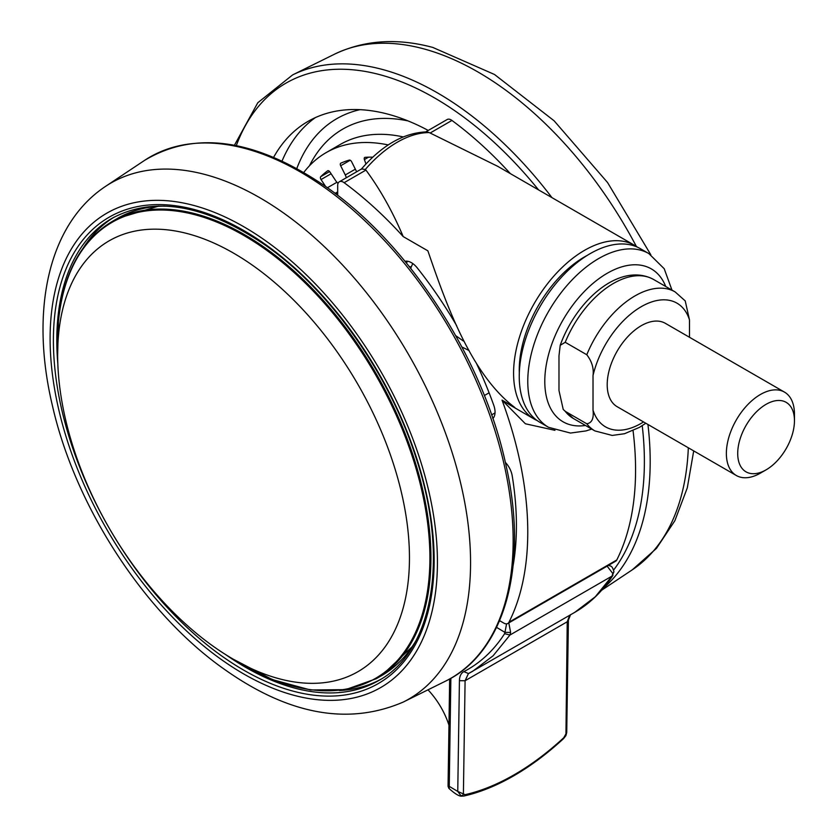 <?xml version="1.0" encoding="UTF-8"?>
<svg xmlns="http://www.w3.org/2000/svg" width="838" height="838" viewBox="0 0 838 838"><rect width="100%" height="100%" fill="white"/><g stroke="black" fill="none" stroke-linecap="round" stroke-linejoin="round"><path stroke-width="1.26" d="M537.273 420.624A100.309 57.916 -60 0 1 534.351 419.126A100.309 57.916 -60 0 1 518.984 338.741A100.309 57.916 -60 0 1 584.505 250.353A100.309 57.916 -60 0 1 634.659 245.387A100.309 57.916 -60 0 1 637.425 247.158M339.338 181.773L361.649 168.899L365.263 169.527L365.934 170.093L344.125 182.684A8.024 4.63 -120 0 0 343.35 182.171A8.024 4.63 -120 0 0 339.338 181.773A8.024 4.63 -120 0 0 337.683 185.449L337.683 195.369M554.955 430.323L525.395 423.777L502.035 400.114L514.846 407.509C470.579 374.177 445.743 302.79 427.872 250.834L403.214 236.599C392.53 211.448 380.106 189.273 365.934 170.093M499.605 620.665L503.795 623.084A8.024 4.63 -120 0 0 507.807 623.482A8.024 4.63 -120 0 0 508.97 622.215A300.926 173.738 -120 0 0 502.035 400.114L510.73 405.477M361.262 169.224C382.118 145.131 403.989 132.687 426.856 131.88L429.255 132.582A100.309 57.916 120 0 0 397.254 142.24A100.309 57.916 120 0 0 365.263 169.527M425.756 131.88L447.146 119.53A8.024 4.63 60 0 1 451.169 119.928A8.024 4.63 60 0 1 451.944 120.442L430.135 133.022L497.772 166.353L634.659 245.387M563.702 738.477L563.702 738.477A2.409 0.911 -132.8 0 0 563.765 737.723A236.945 134.436 -59.2 0 1 514.312 774.7A236.945 134.436 -59.2 0 1 465.111 794.675A2.409 1.749 77.3 0 1 463.948 796.016L463.948 796.016A2.409 1.749 77.3 0 1 463.519 796.037L460.921 795.618A2.409 1.98 -54.7 0 0 463.393 794.403L465.09 680.739L567.232 621.775L565.933 735.575L563.702 738.477C547.424 753.519 530.8 765.953 513.82 775.768C496.819 785.573 480.195 792.319 463.948 796.016L462.22 796.1C459.664 796.697 455.212 794.099 448.843 788.328L448.058 786.264L449.252 786.358L450.865 678.267M428.249 130.445A252.772 145.938 -120 0 0 387.952 114.157A252.772 145.938 -120 0 0 308.038 121.374A252.772 145.938 -120 0 0 273.649 157.282M408.41 579.372A248.76 143.623 -120 0 0 299.543 306.069A248.76 143.623 -120 0 0 94.568 251.515A248.76 143.623 -120 0 0 58.702 333.136A248.76 143.623 -120 0 0 147.656 583.908A248.76 143.623 -120 0 0 341.37 678.99A248.76 143.623 -120 0 0 408.41 579.372M527.374 409.845A100.309 57.916 120 0 0 540.028 422.404L548.544 427.317A100.309 57.916 -60 0 1 535.891 414.758A100.309 57.916 -60 0 1 556.662 298.747A100.309 57.916 -60 0 1 648.853 253.579L640.337 248.656A100.309 57.916 120 0 0 548.146 293.834A100.309 57.916 120 0 0 527.374 409.845M766.089 469.846L760.412 473.124A48.143 27.801 -60 0 1 736.34 475.513A48.143 27.801 -60 0 1 726.368 453.463A48.143 27.801 -60 0 1 747.381 405.016A48.143 27.801 -60 0 1 784.483 392.111A48.143 27.801 -60 0 1 794.455 414.15L794.455 420.707A40.119 23.16 120 0 0 766.089 404.325A40.119 23.16 120 0 0 737.712 453.463A40.119 23.16 120 0 0 766.089 469.846A40.119 23.16 120 0 0 794.455 420.707M784.483 392.111L665.33 323.321A48.143 27.801 120 0 0 628.228 336.216A48.143 27.801 120 0 0 607.204 384.673A48.143 27.801 120 0 0 617.177 406.713L736.34 475.513M689.485 337.264L689.485 319.886A71.419 41.23 120 0 0 641.248 306.698A71.419 41.23 120 0 0 593.021 375.571C593.953 368.301 591.869 361.356 586.778 354.736L565.221 342.292L560.203 345.308L558.977 355.92L558.977 390.487L563.23 409.457L565.221 411.322A80.249 46.331 120 0 0 573.328 418.455L594.886 430.91A80.249 46.331 -60 0 1 586.778 423.777C591.879 423.012 593.964 418.466 593.021 410.149A71.419 41.23 120 0 0 643.553 421.943M593.021 375.571L593.021 410.149M586.778 354.736A80.249 46.331 -60 0 1 675.135 291.917L685.233 300.915L689.485 319.886M586.778 423.777L565.221 411.322M563.765 737.723L566.729 732.496L568.405 620.141L567.232 621.775L569.672 615.291M460.921 795.618L457.758 791.439L465.111 794.675M449.21 788.621L449.252 786.358L457.758 791.439L459.423 680.686A20.06 11.585 60 0 1 463.843 671.636L468.526 673.563L472.674 671.29L493.132 655.766L509.944 635.036L612.075 576.062L613.929 571.82L612.756 573.454L607.131 566.142M613.929 571.82C612.976 568.049 611.803 566.121 610.399 566.038L608.598 565.294M508.802 622.906L510.625 632.428L509.944 635.036L504.602 633.675L504.947 632.365L510.625 632.428M506.592 623.849L504.947 632.365L496.567 627.369M500.024 620.906L499.259 621.471M427.988 689.821A56.177 32.431 60 0 1 448.969 725.174M412.778 263.551L411.123 267.207A4.012 1.456 14 0 0 409.143 266.4M406.482 263.101L407.436 261.226M455.778 335.724L463.278 340.951M510.352 173.613A300.926 173.738 -120 0 0 451.944 120.442M476.361 363.21A284.878 164.478 -120 0 1 493.771 405.299A16.048 9.27 60 0 1 492.859 418.539M456.658 325.699A284.878 164.478 -120 0 0 417.198 267.835A16.048 9.27 60 0 0 404.995 261.299M403.214 236.599A300.926 173.738 -120 0 0 344.125 182.684M430.135 133.022L429.255 132.582M508.97 622.215L616.778 559.973A300.926 173.738 -120 0 0 633.046 430.638M616.778 559.973A8.024 4.63 60 0 1 615.616 561.24L507.807 623.482M513.17 565.273A284.878 164.478 -120 0 0 512.207 475.806A16.048 9.27 60 0 0 505.345 462.356M469.06 350.546L461.895 346.974M388.235 144.943A216.665 125.092 -120 0 0 326.097 152.642A216.665 125.092 -120 0 0 303.796 172.429M325.626 186.476L321.038 179.552A2.409 1.393 60 0 1 320.734 176.671L329.606 171.56M327.731 170.753L327.574 170.847A2.409 1.393 60 0 1 327.648 170.795A2.409 1.393 60 0 1 329.921 171.968L335.619 180.568A8.024 4.63 -120 0 0 338.06 183.302M346.293 177.761A8.024 4.63 -120 0 0 345.277 174.964L340.668 165.746A2.409 1.393 60 0 1 340.783 163.18A2.409 1.393 60 0 1 340.867 163.138A200.617 115.822 -120 0 1 349.31 160.1A2.409 1.393 60 0 1 351.646 161.786L356.265 171.004A8.024 4.63 -120 0 0 356.674 171.769M365.944 163.976L364.394 159.566A2.409 1.393 60 0 1 364.708 157.46A2.409 1.393 60 0 1 365.075 157.345A200.617 115.822 -120 0 1 372.784 157.167M327.574 170.847A200.617 115.822 -120 0 0 320.734 176.671M519.319 373.099A92.285 53.276 -60 0 1 584.505 256.899A92.285 53.276 -60 0 1 587.291 255.37M495.017 412.925L491.602 414.894M309.452 165.798A228.701 132.037 60 0 1 408.022 120.913M403.172 136.908A216.665 125.092 -120 0 0 340.28 144.45L326.097 152.642M282.06 161.011A252.772 145.938 60 0 1 315.329 117.624M360.036 109.663A240.736 138.993 -120 0 0 296.82 168.49M236.316 145.613A296.914 171.423 60 0 1 379.844 74.676A296.914 171.423 60 0 1 538.572 189.901M642.233 425.673A296.914 171.423 60 0 1 613.667 570.008M636.356 246.424A297.93 172.01 60 0 0 423.106 48.688A297.93 172.01 60 0 0 334.53 54.177L292.63 74.907A300.926 173.738 60 0 1 382.086 69.365A300.926 173.738 60 0 1 551.97 197.642M647.942 424.478A300.926 173.738 60 0 1 603.727 587.847M445.146 681.336A300.926 173.738 -120 0 0 502.381 457.15A300.926 173.738 -120 0 0 323.583 186.853A300.926 173.738 -120 0 0 144.429 160.477C194.982 130.058 255.412 138.752 325.741 186.56C408.86 243.931 482.887 358.077 505.681 463.854C529.019 564.582 505.324 652.708 445.146 681.336L403.235 702.066A297.93 172.01 -120 0 0 459.905 480.111A297.93 172.01 -120 0 0 282.898 212.517A297.93 172.01 -120 0 0 105.525 186.392L144.429 160.477M688.323 447.785A297.93 172.01 60 0 1 632.25 569.85L601.694 590.203M222.636 660.449A273.879 158.131 -120 0 0 436.273 585.909A273.879 158.131 -120 0 0 264.902 240.265A273.879 158.131 -120 0 0 51.265 314.805A273.879 158.131 -120 0 0 222.636 660.449M222.992 656.866A269.228 155.439 -120 0 0 433.005 583.604A269.228 155.439 -120 0 0 264.546 243.837A269.228 155.439 -120 0 0 54.533 317.11A269.228 155.439 -120 0 0 222.992 656.866M225.893 654.761A266.819 154.045 -120 0 0 378.881 680.446C433.12 651.032 449.409 558.077 416.214 458.365C389.502 374.094 329.774 289.854 264.86 244.832C205.32 204.545 154.381 195.704 112.062 218.299A266.819 154.045 -120 0 0 57.822 363.629M114.052 217.189A266.819 154.045 -120 0 0 83.601 247.461M158.728 206.022A262.807 151.73 -120 0 0 158.057 206.085M412.966 645.972L381.447 675.721A264.012 152.432 -120 0 0 415.638 641.217M57.654 355.228L58.461 319.728C63.625 272.633 81.558 239.867 112.261 221.431A264.012 152.432 60 0 1 325.018 302.35A264.012 152.432 60 0 1 429.831 580.734A264.012 152.432 60 0 1 376.262 678.717L381.447 675.721M235.719 660.606A263.331 152.034 -120 0 0 428.794 580.724A263.331 152.034 -120 0 0 264.022 248.404A263.331 152.034 -120 0 0 58.608 320.064A263.331 152.034 -120 0 0 57.665 352.211M665.718 286.481A88.273 50.961 120 0 0 662.481 279.955A88.273 50.961 120 0 0 578.199 298.286A88.273 50.961 120 0 0 551.938 410.756A88.273 50.961 120 0 0 585.469 425.474M675.135 291.917L653.567 279.463A80.249 46.331 120 0 0 565.221 342.292M612.756 573.454L612.075 576.062L595.273 596.803L574.805 612.316L468.484 673.574M459.423 680.686L465.09 680.739L468.411 673.616M463.843 671.636A300.926 173.738 -120 0 0 504.602 633.675M411.123 267.207A68.213 39.386 120 0 0 410.809 268.485M492.744 418.193L493.519 417.743M514.176 551.75A239.532 138.301 -120 0 0 515.297 549.351M484.364 395.536L489.099 392.802M331.094 173.738L321.038 179.552M350.211 160.236L340.668 165.746M368.521 157.177L364.394 159.566M336.405 194.395L337.683 193.662M335.661 193.819L337.683 192.656M337.683 191.881L335.074 193.379M327.407 187.743L336.939 182.255M345.277 174.964L355.333 169.161M339.39 690.522A266.819 154.045 -120 0 0 380.84 679.283M412.453 646.716A262.807 151.73 -120 0 0 412.851 646.171M164.416 206.085A264.012 152.432 -120 0 0 117.435 218.435L112.261 221.431M534.351 419.126L510.646 405.435M632.25 569.85L656.416 548.44L674.862 520.723L687.286 487.873L693.707 450.896M650.843 254.804L607.571 182.548L554.107 120.798L494.504 74.488L432.827 47.441C397.034 37.825 364.268 40.067 334.53 54.177M403.235 702.066C348.629 725.53 289.477 714.94 225.799 670.295C145.456 614.642 75.336 507.168 52.375 405.466C30.158 312.113 47.357 224.94 105.525 186.392M233.1 659.108L272.371 679.608L310.427 689.957L345.581 689.653L376.262 678.717M548.544 427.317L570.479 433.057L586.013 430.921L591.733 429.077M671.971 290.095L664.209 268.726L648.853 253.579M594.886 430.91L612.19 435.435L624.509 433.728L639.394 427.39L645.826 423.253M563.23 409.457L573.328 418.455M560.203 345.308C576.219 300.475 619.89 261.425 653.567 279.463M566.718 732.548L565.933 735.575M570.552 614.652L568.405 620.141M612.955 575.235C602.763 591.115 590.046 603.475 574.805 612.316M610.389 566.027L608.88 565.126M448.058 786.264L449.66 678.958M234.441 145.246L257.79 102.749L292.63 74.907M335.829 193.955L337.683 192.887M158.958 206.022L117.435 218.435"/></g></svg>
